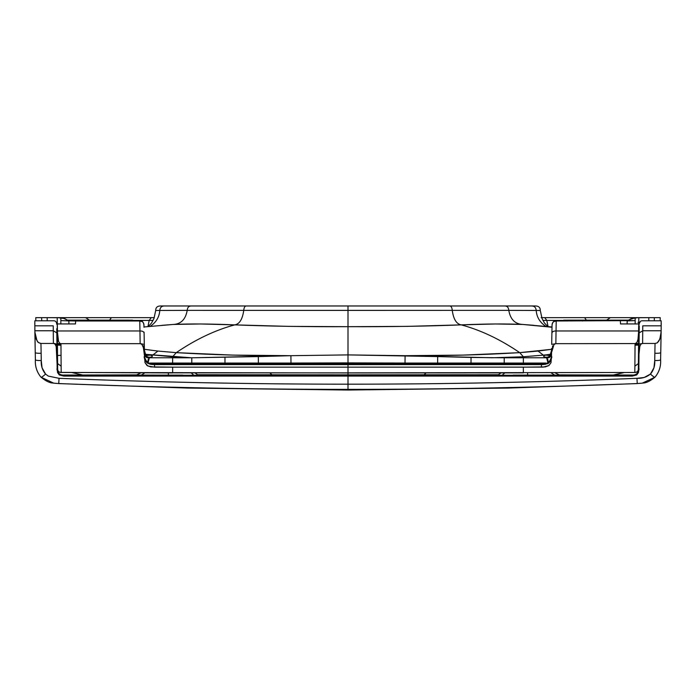<?xml version="1.0" encoding="UTF-8"?>
<svg xmlns="http://www.w3.org/2000/svg" width="696" height="696" viewBox="0 0 696 696"><rect width="100%" height="100%" fill="white"/><g stroke="black" fill="none" stroke-linecap="round" stroke-linejoin="round"><path stroke-width="1.04" d="M635.039 343.667L636.892 342.545L637.919 340.179L638.684 330.965L556.052 330.965L555.843 343.667L638.58 343.563L555.843 343.667L556.052 330.965C553.311 330.965 551.928 331.792 551.893 333.445L551.702 344.407L555.843 343.667L551.702 344.407L552.041 325.25C552.085 322.535 553.477 321.187 556.208 321.187L556.052 330.965L638.684 330.965L638.745 323.936L620.519 323.936L620.345 320.986L620.519 323.936L627.087 323.936L627.148 320.9L635.161 320.604L635.161 317.724L627.305 320.499L627.087 323.936L638.745 323.936L638.406 338.143L636.866 342.589L635.074 343.659L634.822 372.395C637.162 372.369 638.336 371.185 638.354 368.854L638.406 363.547L634.883 366.157L635.039 343.667M635.161 317.924L635.161 320.604L556.208 320.986C553.999 320.456 552.615 321.822 552.041 325.084L552.041 325.25C552.085 322.535 553.477 321.187 556.208 321.187L556.052 330.965C553.311 330.965 551.928 331.792 551.893 333.445L551.867 334.976M139.792 320.986L139.792 321.187C142.523 321.187 143.915 322.535 143.959 325.25L143.959 325.084C143.385 321.822 142.001 320.456 139.792 320.986L75.655 320.986L75.481 323.936L57.255 323.936L57.316 330.965L139.948 330.965L140.157 343.667L144.298 344.407L144.107 333.445C144.072 331.792 142.689 330.965 139.948 330.965L139.792 320.995M639.119 350.871L638.476 355.769L639.093 350.949M638.51 351.489L639.163 345.033L638.519 349.87L638.684 330.965M548.074 363.773L545.734 363.068L541.445 364.617L348 364.617L348 367.149L172.678 367.149L172.643 372.873L348 372.873L348 367.149L543.176 367.123L548.953 365.522L551.006 362.651L551.502 355.908L551.006 362.651L548.953 365.522L545.281 366.914L523.322 367.149L523.357 372.873L523.322 367.149L348 367.149L348 372.873L634.822 372.482C637.162 372.464 638.345 371.281 638.354 368.932M638.354 368.854L638.58 343.563L638.406 363.547L634.883 366.157L634.83 371.795M638.571 344.094L638.58 343.563L638.571 344.094M57.646 368.854L57.646 368.854C57.664 371.185 58.838 372.369 61.178 372.395L61.117 366.157L57.594 363.547L57.646 368.854L57.594 363.547L61.117 366.157L60.961 343.667L57.42 343.563L57.594 363.547L57.42 343.563L60.961 343.667L61.178 372.395L172.643 372.943L172.678 367.149L150.719 366.914L147.047 365.522L144.994 362.651L144.498 355.908L144.994 362.651L147.848 366.009L154.599 367.149L154.555 364.617L150.31 364.269L147.178 362.964L144.516 357.17C144.603 362.129 147.952 364.617 154.555 364.617L541.445 364.617C548.048 364.617 551.397 362.129 551.484 357.17L549.005 362.825L545.447 364.321L541.445 364.617L542.149 363.677L545.864 363.068L348 363.077M523.357 372.873L348 372.943L348 374.84L498.536 374.744L348 374.84L348 372.943L61.178 372.482C58.838 372.464 57.655 371.281 57.646 368.932M60.97 355.343L57.524 355.465L60.97 355.343M654.292 320.786L654.344 317.654L648.82 317.654L648.794 320.786L648.82 317.654L660.226 317.654L660.165 320.786L660.217 317.654L654.344 317.654L654.292 320.786M35.783 317.654L85.625 317.654L47.18 317.654L57.194 317.733L57.255 323.936L60.839 323.936L60.839 317.724L47.18 317.654L47.206 320.786L47.18 317.654L41.656 317.654L41.708 320.786L41.656 317.654L35.783 317.654L35.835 320.786L35.774 317.654M635.022 345.251L639.067 345.051M356.83 305.97L535.111 305.97M552.006 326.981L522.974 324.466L552.006 327.25L522.974 324.466L495.569 323.971L461.283 324.875C456.489 324.084 453.479 319.246 452.252 310.364L348 310.399L348 307.006L348 362.877L406.951 363.068L405.011 363.06L405.098 355.691L492.316 357.761L523.34 356.761L543.332 355.134L538.06 351.062L519.747 352.646L523.34 356.761L519.747 352.646C482.528 354.908 444.309 355.917 405.098 355.691L405.011 363.06L348 362.877L348 354.899L290.902 355.691C251.691 355.917 213.472 354.908 176.253 352.646L157.94 351.062L152.668 355.134L157.94 351.062L176.253 352.646L172.66 356.761L176.253 352.646C195.689 339.396 215.177 330.139 234.717 324.875L200.431 323.971L173.026 324.466L143.994 326.981M648.829 317.654L638.806 317.733L638.745 323.936L638.806 317.733L648.82 317.654L604.502 317.654M551.58 351.724C551.632 356.282 549.979 358.292 546.621 357.77L548.083 363.338L547.917 359.719L546.621 357.77C549.979 358.292 551.632 356.282 551.58 351.724L551.493 356.43M551.902 333.001L551.85 336.011M144.542 358.605L144.55 359.066M144.516 357.3L144.49 355.778M145.264 354.377L150.232 355.125C152.624 355.839 152.989 356.474 151.31 357.048L149.379 357.77L172.651 357.788L172.66 356.761L145.56 354.316L191.783 357.796L172.651 357.788L172.634 363.347L172.651 357.788L149.379 357.77C146.021 358.292 144.368 356.282 144.42 351.724L144.411 350.923M144.133 334.985L144.49 355.743M143.994 327.311L143.959 325.25C143.915 322.535 142.523 321.187 139.792 321.187L139.948 330.965C142.689 330.965 144.072 331.792 144.107 333.445L144.081 332.131M628.262 317.654L607.382 317.654M541.157 317.654L602.136 317.654M608.13 317.654L636.509 317.654M649.359 317.654L646.227 317.654M551.754 351.863L553.981 344.59L555.556 343.667L553.981 344.59L551.763 351.863M633.047 317.654L628.793 320.03L633.047 317.654L610.375 317.654L606.564 320.151L610.375 317.654L544.75 317.654L546.821 320.412L542.889 320.412L562.185 320.404L546.821 320.412L548.057 326.642L546.821 320.412L544.75 317.654L541.723 317.654L571.599 317.654M111.395 317.654L154.277 317.654L111.395 317.654L109.42 320.386L111.395 317.654L154.277 317.654L62.953 317.654L67.207 320.03L62.953 317.654L111.395 317.654M61.17 371.795L61.178 372.395L172.643 372.873M144.516 357.17L144.298 344.407L140.679 343.685L141.941 344.494L143.402 347.687L144.498 355.908L143.402 347.687L141.941 344.494L140.444 343.667L60.961 343.667L140.157 343.667L139.948 330.965L57.316 330.965L58.525 341.414L59.882 343.389L60.961 343.659M151.249 317.654L149.179 320.412L147.944 326.642L149.179 320.412L133.815 320.404L153.111 320.412L149.179 320.412L151.249 317.654L154.277 317.654M89.436 320.151L85.625 317.654L89.436 320.151M584.605 317.654L586.58 320.386L584.605 317.654M638.745 324.51L639.25 324.232M639.172 333.01L638.667 333.254L639.172 333.01M550.388 354.403L545.768 355.125L549.214 355.499M637.928 317.654L632.046 318.464M552.598 345.816L552.511 347.974M551.023 354.055L549.274 355.482L545.768 355.125C543.376 355.839 543.01 356.474 544.69 357.048C549.562 357.996 551.867 355.151 551.632 348.513C551.867 355.151 549.562 357.996 544.69 357.048L546.621 357.77L523.348 357.788L523.366 363.347L523.348 357.788L504.217 357.796L504.217 363.347L504.217 357.796L471.035 357.448L471.009 363.321L471.035 357.448L437.68 356.587L437.619 363.216L437.68 356.587L348 354.899L405.098 355.691L463.171 355.099L519.747 352.646L551.615 349.305L538.06 351.062L543.332 355.134L523.34 356.761L523.348 357.788L546.621 357.77L544.69 357.048C543.01 356.474 543.376 355.839 545.768 355.125L550.736 354.377M638.041 322.396L640.007 322.387M550.44 354.316L543.332 355.134L550.44 354.316M144.385 349.305L157.94 351.062L144.385 349.305M191.783 357.796L290.902 355.691L258.32 356.587L258.381 363.216L258.32 356.587L191.783 357.796L191.783 363.347L191.783 357.796L172.66 356.761L172.651 357.788L191.783 357.796M144.42 351.724C144.368 356.282 146.021 358.292 149.379 357.77L148.083 359.719L147.917 363.338L149.379 357.77L151.31 357.048C152.989 356.474 152.624 355.839 150.232 355.125L146.726 355.482L144.977 354.055M224.991 363.321L224.965 357.448L224.991 363.321M289.049 363.068L290.989 363.06L290.902 355.691L290.989 363.06L348 362.877L289.049 363.068M635.161 320.604L635.161 323.936L635.161 320.604M639.581 322.396L638.763 322.396M564.613 320.16L566.057 320.16M568.145 320.151L566.187 320.986L568.171 320.151L563.769 320.16L628.479 320.151L573.226 320.151L571.964 320.986L573.226 320.151L568.171 320.151M568.623 320.151L582.709 320.151L582.656 320.986L582.709 320.151L628.479 320.151M67.521 320.151L113.291 320.151L113.344 320.986L113.291 320.151L67.521 320.151L127.829 320.151L129.813 320.986L127.829 320.151L122.757 320.151L124.036 320.986L122.774 320.151L113.291 320.151M115.284 320.151L132.231 320.16L134.615 320.986L132.51 320.16L134.693 320.986M541.401 367.149L541.445 364.617L541.401 367.149M541.966 363.773L348 363.773L348 364.617L348 363.773L154.034 363.773M551.998 327.451L551.911 332.714M638.745 323.936L638.806 317.733M461.283 324.875C480.823 330.139 500.311 339.396 519.747 352.646C500.311 339.396 480.823 330.139 461.283 324.875L407.116 326.372L348 326.685L288.884 326.372L234.709 324.875C215.177 330.139 195.689 339.396 176.253 352.646L232.829 355.099L290.902 355.691L348 354.899L348 326.685C389.055 326.842 426.822 326.233 461.283 324.875C486.208 323.814 506.775 323.683 522.974 324.466C515.11 324.162 510.385 319.464 508.793 310.364L452.252 310.364C453.479 319.246 456.489 324.084 461.283 324.875M523.348 357.788L523.34 356.761L504.217 357.796L523.348 357.788M540.287 310.494L536.198 310.459C536.72 317.245 540.009 322.596 546.055 326.511C540.009 322.596 536.72 317.245 536.198 310.459L508.793 310.364C510.385 319.464 515.11 324.162 522.974 324.466L533.989 325.328M162.011 325.328L173.026 324.466C180.89 324.162 185.614 319.464 187.207 310.364L243.748 310.364C242.521 319.246 239.511 324.084 234.717 324.875C269.178 326.233 306.945 326.842 348 326.685L348 310.399L187.207 310.364C185.614 319.464 180.89 324.162 173.026 324.466C189.225 323.683 209.792 323.814 234.717 324.875C239.511 324.084 242.521 319.246 243.748 310.364L452.252 310.364C452.017 307.388 451.078 305.918 449.433 305.97L348 305.97L348 310.399L348 305.97L246.567 305.97C244.922 305.918 243.983 307.388 243.748 310.364C243.983 307.388 244.922 305.918 246.567 305.97L191.426 305.97C188.842 305.918 187.433 307.388 187.207 310.364L159.802 310.459C159.28 317.245 155.991 322.596 149.945 326.511C155.991 322.596 159.28 317.245 159.802 310.459L155.982 310.503M449.433 305.97C451.078 305.918 452.017 307.388 452.252 310.364L508.793 310.364C508.567 307.388 507.158 305.918 504.574 305.97L449.433 305.97M540.296 310.494C540.313 307.501 538.678 305.988 535.381 305.97L504.574 305.97C507.158 305.918 508.567 307.388 508.793 310.364L536.198 310.459C535.946 307.432 534.31 305.935 531.292 305.97C534.31 305.935 535.946 307.432 536.198 310.459L540.296 310.494L542.019 318.455L544.385 322.909L547.795 326.624M348 326.685L348 313.792M561.307 320.986L563.908 320.16M132.092 320.16L127.786 320.151M546.934 326.546L546.012 326.467M348 363.068L150.136 363.068L153.851 363.677L154.555 364.617L150.292 363.068L148.283 363.303M60.97 343.667L59.882 343.389L58.525 341.414L57.577 337.995L57.194 317.733L47.18 317.654L60.839 317.724L60.839 320.604L68.852 320.9L68.913 323.936L75.481 323.936L75.655 320.986L68.008 320.83M187.207 310.364C187.433 307.388 188.842 305.918 191.426 305.97L164.708 305.97C161.689 305.935 160.054 307.432 159.802 310.459L187.207 310.364M159.802 310.459C160.054 307.432 161.689 305.935 164.708 305.97L160.619 305.97C157.322 305.988 155.686 307.501 155.704 310.494L159.802 310.459M149.988 326.467L149.066 326.546M52.592 317.654L48.45 317.654M63.91 318.437L60.839 317.724L63.91 318.437M68.852 320.9L68.913 323.936L60.839 323.936L60.839 320.604L68.852 320.9L63.832 318.411L60.839 317.924M144.368 348.513C144.133 355.151 146.438 357.996 151.31 357.048C146.438 357.996 144.133 355.151 144.368 348.513C143.559 347.008 145.847 357.3 146.812 355.508L146.726 355.482M143.402 345.816L143.489 347.983M146.778 355.491L150.232 355.125L145.612 354.403M348 364.617L154.555 364.617L154.599 367.149L348 367.149L348 364.617M164.23 305.97L330.304 305.97M197.847 305.97L186.519 305.97M56.837 345.033L57.481 349.87L56.837 345.033M56.881 350.871L57.524 355.769L56.907 350.949M57.437 345.077L60.978 345.251M57.342 334.854L57.42 343.563L57.342 334.854M57.255 323.936L57.307 330.635M632.203 375.109L632.203 375.109C636.596 375.074 638.824 372.873 638.858 368.506L638.85 369.785L638.858 368.506C638.824 372.873 636.596 375.074 632.203 375.109L632.168 376.084L636.718 374.953L638.85 369.593L638.484 372.482L636.718 374.953L632.168 376.084L348 376.084L348 384.183C444.37 384.183 540.688 382.226 636.971 378.32L644.165 377.484L650.429 374.074L653.953 367.775L654.727 360.528L655.04 343.459L642.617 343.459L642.721 330.765L639.172 332.888L639.076 344.12L642.617 343.459L639.076 344.12L638.98 354.29L639.807 346.486L640.955 344.137L642.321 343.459L640.955 344.137L639.807 346.486L638.98 354.29L638.85 369.593L639.172 332.888L642.721 330.765L642.765 325.824L660.939 325.824M638.858 368.758C638.815 373.073 636.588 375.231 632.177 375.231L348 375.301L348 376.084L632.168 376.084L632.177 375.231C636.588 375.231 638.815 373.073 638.858 368.758M57.142 368.758L57.142 368.506C57.176 372.873 59.404 375.074 63.797 375.109L63.823 375.231C59.412 375.231 57.185 373.073 57.142 368.758C57.185 373.073 59.412 375.231 63.823 375.231L632.177 375.231M63.797 375.109L63.832 376.084L63.797 375.109M57.142 368.506L57.02 354.29L57.15 369.593L59.282 374.953L63.832 376.084L348 376.084L348 375.135L513.178 375.283M639.206 328.642L639.172 332.888L639.206 328.642M35.061 325.824L53.235 325.824L53.279 330.765L56.828 332.888L56.837 333.706L56.924 344.12L53.383 343.459L56.924 344.12L56.828 332.888L53.279 330.765L53.383 343.459L40.455 343.45L37.993 342.206L37.01 340.84L34.87 332.07L35.383 359.649C34.965 366.253 36.818 372.082 40.96 377.136L40.986 377.162C41.308 377.571 42.847 376.553 45.571 374.074C42.847 376.553 41.308 377.571 40.96 377.136C50.086 384.653 53.905 382.582 53.757 383.174L53.879 383.191M56.828 332.888L56.794 328.642M54.819 343.476L56.933 345.051M630.132 375.04L559.132 374.892L613.202 375.031L623.981 372.604L613.202 375.031L630.141 375.04M348 374.84L197.464 374.744L348 374.84M136.868 374.892L65.868 375.04L82.798 375.031L72.019 372.604L82.798 375.031L136.868 374.892M635.117 383.635L637.24 383.54C540.87 387.428 444.457 389.377 348 389.377L348 384.183C444.37 384.183 540.688 382.226 636.971 378.32L637.24 383.54L636.971 378.32C642.086 378.598 646.575 377.189 650.429 374.074C653.674 370.202 655.11 365.687 654.727 360.528L654.866 353.272C658.808 353.342 660.765 353.09 660.756 352.515C660.765 353.09 658.808 353.342 654.866 353.272L655.04 343.459L657.276 342.858L658.981 340.857L660.678 336.429L661.139 330.765L661.113 332.845M661.2 323.083L661.139 330.765L642.721 330.765L642.617 343.459L655.04 343.459L657.276 342.858L659.799 339.196L661.13 332.07L660.617 359.649C660.635 360.302 658.668 360.598 654.727 360.528C658.668 360.598 660.635 360.302 660.617 359.649L660.756 352.515M639.172 332.888L639.232 325.832M638.893 364.295L638.85 369.593M56.924 344.12L57.02 354.29L56.924 344.12M642.765 325.824L642.721 330.765L661.139 330.765L661.157 320.786L642.799 320.786C640.581 320.604 639.389 321.778 639.241 324.31M57.028 356.048L57.533 356.048L57.028 356.056M638.467 356.048L638.971 356.048L638.467 356.056M638.937 359.449L638.441 359.449L638.937 359.449M424.029 374.796L426.1 372.943L424.029 374.796M57.559 359.449L57.063 359.449L57.559 359.449M269.9 372.943L271.971 374.796L269.9 372.943M59.865 383.626L58.76 383.54C155.13 387.428 251.543 389.377 348 389.377C444.457 389.377 540.87 387.428 637.24 383.54L642.243 383.174L654.997 377.189M642.243 383.174C642.19 382.574 645.992 384.61 655.014 377.162L655.014 377.162C654.692 377.571 653.153 376.553 650.429 374.074C653.153 376.553 654.692 377.571 655.04 377.136L655.014 377.162C659.182 372.082 661.035 366.253 660.617 359.649M642.121 383.191L636.135 383.626M527.594 372.943L527.655 375.1L527.594 372.943M554.695 375.092L551.249 372.934L554.695 375.092M504.757 372.943L502.277 375.109L504.757 372.943M60.883 383.635L58.76 383.54L59.029 378.32L58.76 383.54C155.13 387.428 251.543 389.377 348 389.377L348 384.183C251.63 384.183 155.312 382.226 59.029 378.32L48.276 376.084L45.571 374.074C42.325 370.202 40.89 365.687 41.273 360.528C37.332 360.598 35.365 360.302 35.383 359.649L35.383 359.649C35.365 360.302 37.332 360.598 41.273 360.528L41.134 353.272C37.193 353.342 35.235 353.09 35.244 352.515L35.383 359.702C34.965 366.314 36.836 372.134 40.986 377.162M41.003 377.189L53.757 383.174M35.244 352.567L34.8 322.979M35.244 352.515C35.235 353.09 37.193 353.342 41.134 353.272L40.96 343.459L41.273 360.528L42.047 367.775L45.571 374.074L48.276 376.084L59.029 378.32C155.312 382.226 251.63 384.183 348 384.183L348 376.084L63.832 376.084L59.282 374.953L57.516 372.482L56.193 346.486L57.02 354.29M144.751 372.934L141.305 375.092L144.751 372.934M168.345 375.1L168.406 372.943L168.345 375.1M191.235 372.943L193.723 375.109L191.235 372.943M53.679 343.459L55.045 344.137L56.193 346.486L55.045 344.137L53.679 343.459M182.822 375.283L63.823 375.231M56.759 324.31C56.611 321.778 55.419 320.604 53.2 320.786L34.843 320.786L34.861 330.765L53.279 330.765L53.235 325.824M40.96 343.459L53.383 343.459L53.279 330.765L34.861 330.765L35.148 335.507L36.192 339.17L38.332 342.545L40.96 343.459M144.107 333.445L144.22 340.266M639.067 344.468L635.03 344.416M638.667 333.28L639.172 333.062M549.274 355.482L549.188 355.508C549.71 357.7 552.676 346.956 551.632 348.522M551.502 355.9L551.484 357.178M545.855 363.068C545.551 365.365 553.477 358.101 551.502 356.239M47.276 317.654L51.234 317.654L47.276 317.654M150.145 363.068C150.449 365.365 142.523 358.101 144.498 356.239M148.204 326.624L151.597 322.935L153.981 318.455L155.704 310.494M63.954 318.464L58.072 317.654M144.42 351.524L144.533 357.857M57.49 351.489L57.481 349.87M57.429 344.459L60.97 344.416M638.85 369.785L638.858 368.802M513.178 375.109L632.185 375.031C637.693 376.179 639.607 368.923 638.858 368.41L638.858 368.419M57.15 369.785L57.142 368.828M182.822 375.109L63.814 375.031C58.307 376.179 56.393 368.923 57.142 368.41L57.142 368.419M59.612 383.618L187.494 388.055L348 390.03L508.506 388.055L636.388 383.618M655.014 377.162C659.164 372.134 661.035 366.314 660.617 359.702M660.756 352.567L661.122 332.514M642.13 383.183L636.283 383.626M555.199 372.925L559.784 375.092M500.955 372.943L497.875 375.118M53.87 383.183L59.717 383.626M140.801 372.925L136.216 375.092M198.125 375.118L195.045 372.943"/></g></svg>
